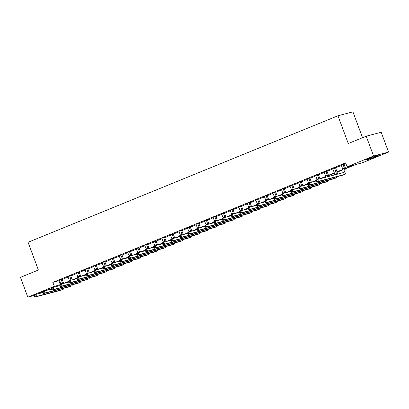 <?xml version="1.0" encoding="UTF-8"?>
<svg xmlns="http://www.w3.org/2000/svg" width="409" height="409" viewBox="0 0 409 409"><rect width="100%" height="100%" fill="white"/><g stroke="black" fill="none" stroke-linecap="round" stroke-linejoin="round"><path stroke-width="0.61" d="M38.175 293.815A6.605 0.368 -20.4 0 1 38.165 293.805A6.605 0.368 -20.4 0 1 41.202 292.333A6.605 0.368 -20.4 0 1 42.705 291.735M45.946 290.533A6.605 0.368 -20.4 0 1 50.552 289.199A6.605 0.368 -20.4 0 1 50.373 289.368M368.852 158.569A6.605 0.368 -20.4 0 1 378.202 155.435A6.605 0.368 -20.4 0 1 375.165 156.908A6.605 0.368 -20.4 0 1 365.815 160.042A6.605 0.368 -20.4 0 1 368.852 158.569M362.543 137.69L352.926 111.831L337.952 115.773L28.068 242.281L38.385 270.027L20.45 277.348L27.822 297.169L54.3 286.356L59.842 284.899M337.952 115.773L348.269 143.518L366.208 136.192L381.178 132.255L388.55 152.071L362.072 162.884L356.004 164.479L345.661 168.702M345.554 168.334L353.171 165.226L347.098 166.821L345.625 162.859L52.822 282.394L59.556 280.528M62.224 279.439L68.093 277.041M70.767 275.952L76.636 273.555M79.31 272.46L85.179 270.068M87.848 268.974L93.717 266.581M96.391 265.487L102.26 263.094M104.934 262L110.803 259.608M113.477 258.514L119.346 256.121M122.015 255.027L127.884 252.634M130.558 251.54L136.427 249.142M139.101 248.053L144.97 245.656M147.639 244.567L153.508 242.169M156.182 241.08L162.051 238.682M164.725 237.593L170.594 235.195M173.263 234.106L179.132 231.709M181.806 230.62L187.675 228.222M190.349 227.133L196.218 224.735M198.892 223.646L204.756 221.249M207.429 220.16L213.299 217.762M215.972 216.673L221.842 214.275M224.515 213.181L230.385 210.788M233.053 209.694L238.922 207.302M241.596 206.208L247.465 203.815M250.139 202.721L256.008 200.328M258.677 199.234L264.546 196.841M267.22 195.747L273.089 193.35M275.763 192.261L281.632 189.863M284.306 188.774L290.17 186.376M292.844 185.287L298.713 182.889M301.387 181.8L307.256 179.403M309.93 178.314L315.799 175.916M318.468 174.827L324.337 172.429M327.011 171.34L332.88 168.943M335.554 167.854L341.423 165.456M344.092 164.367L345.912 163.626M344.03 163.937L341.239 165.078M335.487 167.424L332.696 168.564M326.944 170.911L324.153 172.051M318.401 174.398L315.615 175.538M309.864 177.884L307.072 179.024M301.321 181.371L298.529 182.511M292.778 184.858L289.991 185.998M284.24 188.344L281.448 189.485M275.697 191.831L272.905 192.971M267.154 195.318L264.362 196.458M258.616 198.805L255.824 199.945M250.073 202.297L247.281 203.431M241.53 205.783L238.738 206.918M232.987 209.27L230.201 210.405M224.449 212.757L221.658 213.897M215.906 216.243L213.115 217.383M207.363 219.73L204.577 220.87M198.825 223.217L196.034 224.357M190.282 226.704L187.491 227.844M181.739 230.19L178.948 231.33M173.201 233.677L170.41 234.817M164.658 237.164L161.867 238.304M156.115 240.65L153.324 241.791M147.572 244.137L144.786 245.277M139.034 247.624L136.243 248.764M130.491 251.111L127.7 252.251M121.948 254.597L119.162 255.737M113.411 258.084L110.619 259.224M104.868 261.576L102.076 262.711M96.325 265.063L93.533 266.198M87.787 268.549L84.995 269.684M79.244 272.036L76.452 273.176M70.701 275.523L67.909 276.663M62.158 279.01L59.371 280.15M366.208 136.192L373.581 156.013L388.55 152.071M34.259 295.472L27.822 297.169M52.822 282.394L54.3 286.356M347.098 166.821L373.581 156.013M42.955 292.404A6.605 0.368 -20.4 0 1 41.058 293.059M63.824 283.35L68.405 281.479M72.367 279.863L76.948 277.992M80.91 276.377L85.491 274.505M89.448 272.89L94.034 271.019M97.991 269.403L102.572 267.532M106.534 265.916L111.115 264.045M115.072 262.425L119.658 260.559M123.615 258.938L128.196 257.072M132.158 255.451L136.739 253.58M140.701 251.964L145.282 250.093M149.239 248.478L153.82 246.607M157.782 244.991L162.363 243.12M166.325 241.504L170.906 239.633M174.863 238.018L179.449 236.146M183.406 234.531L187.987 232.66M191.949 231.044L196.53 229.173M200.487 227.557L205.073 225.686M209.03 224.071L213.61 222.199M217.573 220.584L222.153 218.713M226.116 217.097L230.696 215.226M234.654 213.61L239.234 211.739M243.197 210.124L247.777 208.253M251.739 206.637L256.32 204.766M260.277 203.145L264.863 201.279M268.82 199.658L273.401 197.792M277.363 196.172L281.944 194.301M285.901 192.685L290.487 190.814M294.444 189.198L299.025 187.327M302.987 185.712L307.568 183.84M311.53 182.225L316.111 180.354M320.068 178.738L325.779 176.407M328.473 175.308L334.322 172.92M337.011 171.821L342.865 169.433M342.957 169.807L337.123 172.189M334.414 173.293L328.58 175.676M325.871 176.78L322.9 177.992M316.244 180.712L314.363 181.478M307.701 184.198L305.82 184.965M299.158 187.685L297.277 188.452M290.62 191.172L288.734 191.939M282.077 194.658L280.196 195.43M273.534 198.145L271.653 198.917M264.996 201.632L263.11 202.404M256.453 205.119L254.572 205.891M247.91 208.605L246.029 209.377M239.367 212.097L237.486 212.864M230.829 215.584L228.948 216.351M222.286 219.071L220.405 219.838M213.743 222.557L211.862 223.324M205.206 226.044L203.319 226.811M196.663 229.531L194.781 230.298M188.12 233.018L186.238 233.784M179.582 236.504L177.695 237.271M171.039 239.991L169.157 240.758M162.496 243.478L160.614 244.245M153.953 246.964L152.071 247.731M145.415 250.451L143.533 251.223M136.872 253.938L134.99 254.71M128.329 257.425L126.447 258.197M119.791 260.911L117.91 261.683M111.248 264.398L109.367 265.17M102.705 267.89L100.824 268.657M94.167 271.377L92.281 272.143M85.624 274.863L83.743 275.63M77.081 278.35L75.2 279.117M68.538 281.837L66.657 282.604M58.896 280.799L60.256 284.465M341.147 164.965L342.63 168.697A4.233 2.081 -112.2 0 1 342.665 172.792M343.023 164.469L344.337 168.002A4.233 2.081 -112.2 0 1 343.913 172.455A4.233 2.081 -112.2 0 1 343.785 172.496L317.706 179.362L318.442 181.34L344.521 174.479A6.355 3.119 67.8 0 0 344.715 174.418A6.355 3.119 67.8 0 0 345.349 167.736L344.035 164.203L343.023 164.469L343.018 164.203M344.025 163.789L344.035 164.203M317.185 181.095L318.442 181.34L316.735 182.041L315.999 180.057L317.706 179.362L316.208 180.579L316.5 181.371L317.185 181.095L316.888 180.303M316.5 181.371L316.735 182.041L342.814 175.175A6.355 3.119 67.8 0 0 343.008 175.113L344.715 174.418M315.999 180.057L316.208 180.579M332.604 168.452L334.087 172.184A4.233 2.081 -112.2 0 1 334.557 174.924M335.482 167.276L335.492 167.69L334.48 167.956L335.794 171.489A4.233 2.081 -112.2 0 1 336.239 174.485M334.48 167.956L334.475 167.69M337.491 174.152A6.355 3.119 67.8 0 0 336.806 171.223L335.492 167.69M308.642 184.582L308.35 183.789L307.665 184.07L307.962 184.863L308.642 184.582L309.904 184.827L308.197 185.528L307.456 183.544L309.168 182.849L309.904 184.827L335.983 177.966A6.355 3.119 67.8 0 0 336.172 177.905A6.355 3.119 67.8 0 0 337.256 176.642M316.336 180.962L309.168 182.849L308.35 183.789M307.962 184.863L308.197 185.528L334.276 178.661A6.355 3.119 67.8 0 0 334.465 178.6L336.172 177.905M307.456 183.544L307.665 184.07M324.061 171.938L325.544 175.671A4.233 2.081 -112.2 0 1 325.947 177.189M326.944 170.763L326.949 171.177L325.937 171.443L327.251 174.975A4.233 2.081 -112.2 0 1 327.691 176.734M325.937 171.443L325.932 171.177M328.77 176.448A6.355 3.119 67.8 0 0 328.263 174.709L326.949 171.177M300.104 188.068L299.807 187.276L299.122 187.557L299.419 188.35L300.104 188.068L301.361 188.314L299.654 189.014L298.918 187.031L300.625 186.335L301.361 188.314L327.44 181.453A6.355 3.119 67.8 0 0 327.629 181.392A6.355 3.119 67.8 0 0 328.713 180.129M307.793 184.449L300.625 186.335L299.807 187.276M299.419 188.35L299.654 189.014L325.733 182.148A6.355 3.119 67.8 0 0 325.922 182.087L327.629 181.392M298.918 187.031L299.122 187.557M315.523 175.425L317.001 179.162A4.233 2.081 -112.2 0 1 317.149 179.587M318.401 174.254L318.412 174.663L317.399 174.929L318.713 178.462A4.233 2.081 -112.2 0 1 318.902 179.045M317.399 174.929L317.394 174.663M319.925 178.779A6.355 3.119 67.8 0 0 319.726 178.196L318.412 174.663M291.561 191.555L291.264 190.763L290.584 191.044L290.876 191.836L291.561 191.555L292.818 191.801L291.111 192.501L290.375 190.517L292.082 189.822L292.818 191.801L318.897 184.94A6.355 3.119 67.8 0 0 319.092 184.878A6.355 3.119 67.8 0 0 320.17 183.615M299.25 187.936L292.082 189.822L291.264 190.763M290.876 191.836L291.111 192.501L317.19 185.64A6.355 3.119 67.8 0 0 317.379 185.574L319.092 184.878M290.375 190.517L290.584 191.044M306.98 178.917L308.463 182.649A4.233 2.081 -112.2 0 1 308.606 183.074M309.858 177.741L309.869 178.15L308.856 178.416L310.17 181.949A4.233 2.081 -112.2 0 1 310.365 182.532M308.856 178.416L308.851 178.15M311.382 182.266A6.355 3.119 67.8 0 0 311.183 181.683L309.869 178.15M283.018 195.042L282.726 194.249L282.041 194.531L282.338 195.323L283.018 195.042L284.281 195.287L282.568 195.988L281.832 194.004L283.539 193.309L284.281 195.287L310.359 188.426A6.355 3.119 67.8 0 0 310.549 188.365A6.355 3.119 67.8 0 0 311.632 187.102M290.712 191.422L283.539 193.309L282.726 194.249M282.338 195.323L282.568 195.988L308.652 189.127A6.355 3.119 67.8 0 0 308.841 189.06L310.549 188.365M281.832 194.004L282.041 194.531M298.437 182.404L299.92 186.136A4.233 2.081 -112.2 0 1 300.068 186.56M301.315 181.228L301.326 181.637L300.313 181.903L301.627 185.435A4.233 2.081 -112.2 0 1 301.822 186.018M300.313 181.903L300.308 181.637M302.839 185.752A6.355 3.119 67.8 0 0 302.64 185.17L301.326 181.637M274.48 198.529L274.183 197.736L273.498 198.017L273.795 198.81L274.48 198.529L275.738 198.779L274.03 199.474L273.294 197.491L275.001 196.795L275.738 198.779L301.816 191.913A6.355 3.119 67.8 0 0 302.006 191.852A6.355 3.119 67.8 0 0 303.089 190.589M282.169 194.909L275.001 196.795L274.183 197.736M273.795 198.81L274.03 199.474L300.109 192.613A6.355 3.119 67.8 0 0 300.298 192.547L302.006 191.852M273.294 197.491L273.498 198.017M289.899 185.891L291.377 189.623A4.233 2.081 -112.2 0 1 291.525 190.047M292.778 184.715L292.783 185.124L291.775 185.389L293.089 188.922A4.233 2.081 -112.2 0 1 293.279 189.505M291.775 185.389L291.765 185.124M294.301 189.239A6.355 3.119 67.8 0 0 294.097 188.656L292.783 185.124M265.937 202.015L265.64 201.223L264.96 201.504L265.252 202.297L265.937 202.015L267.195 202.266L265.487 202.961L264.751 200.977L266.458 200.282L267.195 202.266L293.273 195.4A6.355 3.119 67.8 0 0 293.463 195.338A6.355 3.119 67.8 0 0 294.546 194.076M273.626 198.396L266.458 200.282L265.64 201.223M265.252 202.297L265.487 202.961L291.566 196.1A6.355 3.119 67.8 0 0 291.755 196.034L293.463 195.338M264.751 200.977L264.96 201.504M281.356 189.377L282.839 193.109A4.233 2.081 -112.2 0 1 282.982 193.534M284.235 188.201L284.245 188.61L283.233 188.876L284.546 192.409A4.233 2.081 -112.2 0 1 284.741 192.992M283.233 188.876L283.227 188.61M285.758 192.726A6.355 3.119 67.8 0 0 285.559 192.143L284.245 188.61M257.394 205.502L257.097 204.71L256.417 204.991L256.709 205.783L257.394 205.502L258.657 205.753L256.944 206.448L256.208 204.464L257.915 203.769L258.657 205.753L284.736 198.886A6.355 3.119 67.8 0 0 284.925 198.825A6.355 3.119 67.8 0 0 286.003 197.562M265.088 201.882L257.915 203.769L257.097 204.71M256.709 205.783L256.944 206.448L283.023 199.587A6.355 3.119 67.8 0 0 283.217 199.52L284.925 198.825M256.208 204.464L256.417 204.991M272.813 192.864L274.296 196.596A4.233 2.081 -112.2 0 1 274.444 197.02M275.692 191.688L275.702 192.097L274.69 192.363L276.003 195.896A4.233 2.081 -112.2 0 1 276.198 196.478M274.69 192.363L274.684 192.097M277.215 196.213A6.355 3.119 67.8 0 0 277.016 195.63L275.702 192.097M248.851 208.989L248.56 208.196L247.874 208.478L248.171 209.27L248.851 208.989L250.114 209.239L248.406 209.935L247.67 207.951L249.378 207.256L250.114 209.239L276.193 202.373A6.355 3.119 67.8 0 0 276.382 202.312A6.355 3.119 67.8 0 0 277.466 201.049M256.545 205.369L249.378 207.256L248.56 208.196M248.171 209.27L248.406 209.935L274.485 203.074A6.355 3.119 67.8 0 0 274.674 203.007L276.382 202.312M247.67 207.951L247.874 208.478M264.275 196.351L265.753 200.083A4.233 2.081 -112.2 0 1 265.901 200.512M267.154 195.175L267.159 195.584L266.147 195.855L267.46 199.382A4.233 2.081 -112.2 0 1 267.655 199.965M266.147 195.855L266.141 195.584M268.672 199.699A6.355 3.119 67.8 0 0 268.473 199.117L267.159 195.584M240.313 212.476L240.017 211.683L239.331 211.964L239.628 212.757L240.313 212.476L241.571 212.726L239.863 213.421L239.127 211.443L240.835 210.742L241.571 212.726L267.65 205.865A6.355 3.119 67.8 0 0 267.839 205.799A6.355 3.119 67.8 0 0 268.923 204.536M248.002 208.856L240.835 210.742L240.017 211.683M239.628 212.757L239.863 213.421L265.942 206.56A6.355 3.119 67.8 0 0 266.131 206.494L267.839 205.799M239.127 211.443L239.331 211.964M255.732 199.837L257.215 203.57A4.233 2.081 -112.2 0 1 257.358 203.999M258.611 198.662L258.621 199.071L257.609 199.341L258.923 202.874A4.233 2.081 -112.2 0 1 259.112 203.452M257.609 199.341L257.604 199.076M260.134 203.186A6.355 3.119 67.8 0 0 259.935 202.603L258.621 199.071M231.77 215.967L231.474 215.17L230.794 215.451L231.085 216.243L231.77 215.967L233.028 216.213L231.32 216.908L230.584 214.929L232.292 214.229L233.028 216.213L259.107 209.352A6.355 3.119 67.8 0 0 259.301 209.285A6.355 3.119 67.8 0 0 260.38 208.023M239.464 212.343L232.292 214.229L231.474 215.17M231.085 216.243L231.32 216.908L257.399 210.047A6.355 3.119 67.8 0 0 257.593 209.986L259.301 209.285M230.584 214.929L230.794 215.451M247.189 203.324L248.672 207.056A4.233 2.081 -112.2 0 1 248.82 207.486M250.068 202.148L250.078 202.562L249.066 202.828L250.38 206.361A4.233 2.081 -112.2 0 1 250.574 206.939M249.066 202.828L249.061 202.562M251.591 206.673A6.355 3.119 67.8 0 0 251.392 206.095L250.078 202.562M223.227 219.454L222.936 218.662L222.251 218.938L222.547 219.73L223.227 219.454L224.49 219.699L222.782 220.395L222.041 218.416L223.754 217.716L224.49 219.699L250.569 212.838A6.355 3.119 67.8 0 0 250.758 212.772A6.355 3.119 67.8 0 0 251.842 211.509M230.921 215.829L223.754 217.716L222.936 218.662M222.547 219.73L222.782 220.395L248.861 213.534A6.355 3.119 67.8 0 0 249.05 213.472L250.758 212.772M222.041 218.416L222.251 218.938M238.646 206.811L240.129 210.543A4.233 2.081 -112.2 0 1 240.277 210.972M241.53 205.635L241.535 206.049L240.523 206.315L241.837 209.848A4.233 2.081 -112.2 0 1 242.031 210.43M240.523 206.315L240.518 206.049M243.048 210.16A6.355 3.119 67.8 0 0 242.849 209.582L241.535 206.049M214.689 222.941L214.393 222.148L213.708 222.424L214.004 223.217L214.689 222.941L215.947 223.186L214.239 223.881L213.503 221.903L215.211 221.203L215.947 223.186L242.026 216.325A6.355 3.119 67.8 0 0 242.215 216.259A6.355 3.119 67.8 0 0 243.299 214.996M222.378 219.316L215.211 221.203L214.393 222.148M214.004 223.217L214.239 223.881L240.318 217.021A6.355 3.119 67.8 0 0 240.507 216.959L242.215 216.259M213.503 221.903L213.708 222.424M230.109 210.298L231.586 214.03A4.233 2.081 -112.2 0 1 231.734 214.459M232.987 209.122L232.997 209.536L231.985 209.802L233.299 213.334A4.233 2.081 -112.2 0 1 233.488 213.917M231.985 209.802L231.98 209.536M234.51 213.646A6.355 3.119 67.8 0 0 234.311 213.069L232.997 209.536M206.146 226.428L205.85 225.635L205.17 225.911L205.461 226.704L206.146 226.428L207.404 226.673L205.696 227.368L204.96 225.39L206.668 224.689L207.404 226.673L233.483 219.812A6.355 3.119 67.8 0 0 233.677 219.745A6.355 3.119 67.8 0 0 234.756 218.483M213.835 222.803L206.668 224.689L205.85 225.635M205.461 226.704L205.696 227.368L231.775 220.507A6.355 3.119 67.8 0 0 231.964 220.446L233.677 219.745M204.96 225.39L205.17 225.911M221.566 213.784L223.048 217.516A4.233 2.081 -112.2 0 1 223.191 217.946M224.444 212.608L224.454 213.023L223.442 213.288L224.756 216.821A4.233 2.081 -112.2 0 1 224.95 217.404M223.442 213.288L223.437 213.023M225.967 217.133A6.355 3.119 67.8 0 0 225.768 216.555L224.454 213.023M197.603 229.914L197.312 229.122L196.627 229.398L196.923 230.19L197.603 229.914L198.866 230.16L197.153 230.855L196.417 228.876L198.125 228.176L198.866 230.16L224.945 223.299A6.355 3.119 67.8 0 0 225.134 223.232A6.355 3.119 67.8 0 0 226.218 221.969M205.298 226.289L198.125 228.176L197.312 229.122M196.923 230.19L197.153 230.855L223.237 223.994A6.355 3.119 67.8 0 0 223.426 223.933L225.134 223.232M196.417 228.876L196.627 229.398M213.023 217.271L214.505 221.003A4.233 2.081 -112.2 0 1 214.653 221.433M215.901 216.095L215.911 216.509L214.899 216.775L216.213 220.308A4.233 2.081 -112.2 0 1 216.407 220.891M214.899 216.775L214.894 216.509M217.424 220.62A6.355 3.119 67.8 0 0 217.225 220.042L215.911 216.509M189.065 233.401L188.769 232.609L188.084 232.885L188.38 233.677L189.065 233.401L190.323 233.646L188.615 234.347L187.879 232.363L189.587 231.668L190.323 233.646L216.402 226.785A6.355 3.119 67.8 0 0 216.591 226.719A6.355 3.119 67.8 0 0 217.675 225.456M196.755 229.781L189.587 231.668L188.769 232.609M188.38 233.677L188.615 234.347L214.694 227.481A6.355 3.119 67.8 0 0 214.883 227.419L216.591 226.719M187.879 232.363L188.084 232.885M204.485 220.758L205.962 224.49A4.233 2.081 -112.2 0 1 206.11 224.919M207.363 219.582L207.368 219.996L206.361 220.262L207.675 223.795A4.233 2.081 -112.2 0 1 207.864 224.377M206.361 220.262L206.351 219.996M208.887 224.106A6.355 3.119 67.8 0 0 208.682 223.529L207.368 219.996M180.522 236.888L180.226 236.095L179.546 236.371L179.837 237.164L180.522 236.888L181.78 237.133L180.072 237.833L179.336 235.85L181.044 235.155L181.78 237.133L207.859 230.272A6.355 3.119 67.8 0 0 208.048 230.211A6.355 3.119 67.8 0 0 209.132 228.948M188.212 233.268L181.044 235.155L180.226 236.095M179.837 237.164L180.072 237.833L206.151 230.967A6.355 3.119 67.8 0 0 206.34 230.906L208.048 230.211M179.336 235.85L179.546 236.371M195.942 224.244L197.424 227.977A4.233 2.081 -112.2 0 1 197.567 228.406M198.82 223.069L198.83 223.483L197.818 223.749L199.132 227.281A4.233 2.081 -112.2 0 1 199.326 227.864M197.818 223.749L197.813 223.483M200.344 227.593A6.355 3.119 67.8 0 0 200.144 227.015L198.83 223.483M171.979 240.374L171.683 239.582L171.003 239.858L171.294 240.656L171.979 240.374L173.242 240.62L171.529 241.32L170.793 239.337L172.501 238.641L173.242 240.62L199.321 233.759A6.355 3.119 67.8 0 0 199.51 233.697A6.355 3.119 67.8 0 0 200.589 232.435M179.674 236.755L172.501 238.641L171.683 239.582M171.294 240.656L171.529 241.32L197.608 234.454A6.355 3.119 67.8 0 0 197.803 234.393L199.51 233.697M170.793 239.337L171.003 239.858M187.399 227.731L188.881 231.463A4.233 2.081 -112.2 0 1 189.03 231.893M190.277 226.555L190.287 226.969L189.275 227.235L190.589 230.768A4.233 2.081 -112.2 0 1 190.783 231.351M189.275 227.235L189.27 226.969M191.801 231.08A6.355 3.119 67.8 0 0 191.601 230.502L190.287 226.969M163.436 243.861L163.145 243.069L162.46 243.35L162.756 244.142L163.436 243.861L164.699 244.107L162.992 244.807L162.255 242.823L163.963 242.128L164.699 244.107L190.778 237.246A6.355 3.119 67.8 0 0 190.967 237.184A6.355 3.119 67.8 0 0 192.051 235.921M171.131 240.241L163.963 242.128L163.145 243.069M162.756 244.142L162.992 244.807L189.07 237.941A6.355 3.119 67.8 0 0 189.26 237.88L190.967 237.184M162.255 242.823L162.46 243.35M178.861 231.218L180.338 234.95A4.233 2.081 -112.2 0 1 180.487 235.379M181.739 230.047L181.744 230.456L180.732 230.722L182.046 234.255A4.233 2.081 -112.2 0 1 182.24 234.838M180.732 230.722L180.727 230.456M183.258 234.572A6.355 3.119 67.8 0 0 183.058 233.989L181.744 230.456M154.899 247.348L154.602 246.555L153.917 246.837L154.213 247.629L154.899 247.348L156.156 247.593L154.449 248.294L153.712 246.31L155.42 245.615L156.156 247.593L182.235 240.732A6.355 3.119 67.8 0 0 182.424 240.671A6.355 3.119 67.8 0 0 183.508 239.408M162.588 243.728L155.42 245.615L154.602 246.555M154.213 247.629L154.449 248.294L180.527 241.433A6.355 3.119 67.8 0 0 180.717 241.366L182.424 240.671M153.712 246.31L153.917 246.837M170.318 234.71L171.8 238.442A4.233 2.081 -112.2 0 1 171.944 238.866M173.196 233.534L173.206 233.943L172.194 234.209L173.508 237.741A4.233 2.081 -112.2 0 1 173.697 238.324M172.194 234.209L172.189 233.943M174.72 238.058A6.355 3.119 67.8 0 0 174.52 237.476L173.206 233.943M146.356 250.835L146.059 250.042L145.379 250.323L145.67 251.116L146.356 250.835L147.613 251.08L145.906 251.78L145.169 249.797L146.877 249.101L147.613 251.08L173.692 244.219A6.355 3.119 67.8 0 0 173.886 244.158A6.355 3.119 67.8 0 0 174.965 242.895M154.05 247.215L146.877 249.101L146.059 250.042M145.67 251.116L145.906 251.78L171.984 244.919A6.355 3.119 67.8 0 0 172.179 244.853L173.886 244.158M145.169 249.797L145.379 250.323M161.775 238.196L163.257 241.929A4.233 2.081 -112.2 0 1 163.406 242.353M164.653 237.021L164.663 237.43L163.651 237.695L164.965 241.228A4.233 2.081 -112.2 0 1 165.159 241.811M163.651 237.695L163.646 237.43M166.177 241.545A6.355 3.119 67.8 0 0 165.977 240.962L164.663 237.43M137.813 254.321L137.521 253.529L136.836 253.81L137.133 254.602L137.813 254.321L139.075 254.572L137.368 255.267L136.626 253.283L138.339 252.588L139.075 254.572L165.154 247.706A6.355 3.119 67.8 0 0 165.343 247.644A6.355 3.119 67.8 0 0 166.427 246.382M145.507 250.702L138.339 252.588L137.521 253.529M137.133 254.602L137.368 255.267L163.447 248.406A6.355 3.119 67.8 0 0 163.636 248.34L165.343 247.644M136.626 253.283L136.836 253.81M153.232 241.683L154.714 245.415A4.233 2.081 -112.2 0 1 154.863 245.84M156.115 240.507L156.12 240.916L155.108 241.182L156.422 244.715A4.233 2.081 -112.2 0 1 156.616 245.298M155.108 241.182L155.103 240.916M157.634 245.032A6.355 3.119 67.8 0 0 157.434 244.449L156.12 240.916M129.275 257.808L128.978 257.016L128.293 257.297L128.59 258.089L129.275 257.808L130.532 258.059L128.825 258.754L128.089 256.77L129.796 256.075L130.532 258.059L156.611 251.192A6.355 3.119 67.8 0 0 156.8 251.131A6.355 3.119 67.8 0 0 157.884 249.868M136.964 254.188L129.796 256.075L128.978 257.016M128.59 258.089L128.825 258.754L154.904 251.893A6.355 3.119 67.8 0 0 155.093 251.826L156.8 251.131M128.089 256.77L128.293 257.297M144.694 245.17L146.171 248.902A4.233 2.081 -112.2 0 1 146.32 249.326M147.572 243.994L147.583 244.403L146.57 244.669L147.884 248.202A4.233 2.081 -112.2 0 1 148.073 248.784M146.57 244.669L146.565 244.403M149.096 248.519A6.355 3.119 67.8 0 0 148.896 247.936L147.583 244.403M120.732 261.295L120.435 260.502L119.755 260.784L120.047 261.576L120.732 261.295L121.989 261.545L120.282 262.241L119.546 260.257L121.253 259.562L121.989 261.545L148.068 254.679A6.355 3.119 67.8 0 0 148.262 254.618A6.355 3.119 67.8 0 0 149.341 253.355M128.421 257.675L121.253 259.562L120.435 260.502M120.047 261.576L120.282 262.241L146.361 255.38A6.355 3.119 67.8 0 0 146.55 255.313L148.262 254.618M119.546 260.257L119.755 260.784M136.151 248.657L137.634 252.389A4.233 2.081 -112.2 0 1 137.777 252.813M139.029 247.481L139.04 247.89L138.027 248.156L139.341 251.688A4.233 2.081 -112.2 0 1 139.535 252.271M138.027 248.156L138.022 247.89M140.553 252.005A6.355 3.119 67.8 0 0 140.353 251.423L139.04 247.89M112.189 264.781L111.897 263.989L111.212 264.27L111.509 265.063L112.189 264.781L113.451 265.032L111.739 265.727L111.003 263.744L112.71 263.048L113.451 265.032L139.53 258.166A6.355 3.119 67.8 0 0 139.72 258.105A6.355 3.119 67.8 0 0 140.803 256.842M119.883 261.162L112.71 263.048L111.897 263.989M111.509 265.063L111.739 265.727L137.823 258.866A6.355 3.119 67.8 0 0 138.012 258.8L139.72 258.105M111.003 263.744L111.212 264.27M127.608 252.143L129.091 255.876A4.233 2.081 -112.2 0 1 129.239 256.3M130.486 250.968L130.497 251.377L129.484 251.642L130.798 255.175A4.233 2.081 -112.2 0 1 130.992 255.758M129.484 251.642L129.479 251.377M132.01 255.492A6.355 3.119 67.8 0 0 131.81 254.909L130.497 251.377M103.651 268.268L103.354 267.476L102.669 267.757L102.966 268.549L103.651 268.268L104.908 268.519L103.201 269.214L102.465 267.235L104.172 266.535L104.908 268.519L130.987 261.653A6.355 3.119 67.8 0 0 131.177 261.591A6.355 3.119 67.8 0 0 132.26 260.328M111.34 264.649L104.172 266.535L103.354 267.476M102.966 268.549L103.201 269.214L129.28 262.353A6.355 3.119 67.8 0 0 129.469 262.287L131.177 261.591M102.465 267.235L102.669 267.757M119.07 255.63L120.548 259.362A4.233 2.081 -112.2 0 1 120.696 259.792M121.948 254.454L121.954 254.863L120.946 255.134L122.26 258.662A4.233 2.081 -112.2 0 1 122.449 259.245M120.946 255.134L120.941 254.863M123.472 258.979A6.355 3.119 67.8 0 0 123.267 258.396L121.954 254.863M95.108 271.76L94.811 270.962L94.131 271.244L94.423 272.036L95.108 271.76L96.366 272.005L94.658 272.701L93.922 270.722L95.629 270.022L96.366 272.005L122.444 265.144A6.355 3.119 67.8 0 0 122.634 265.078A6.355 3.119 67.8 0 0 123.717 263.815M102.797 268.135L95.629 270.022L94.811 270.962M94.423 272.036L94.658 272.701L120.737 265.84A6.355 3.119 67.8 0 0 120.926 265.778L122.634 265.078M93.922 270.722L94.131 271.244M110.527 259.117L112.01 262.849A4.233 2.081 -112.2 0 1 112.153 263.278M113.405 257.941L113.416 258.355L112.403 258.621L113.717 262.154A4.233 2.081 -112.2 0 1 113.912 262.731M112.403 258.621L112.398 258.355M114.929 262.466A6.355 3.119 67.8 0 0 114.73 261.883L113.416 258.355M86.565 275.247L86.268 274.454L85.588 274.73L85.88 275.523L86.565 275.247L87.828 275.492L86.115 276.187L85.379 274.209L87.086 273.509L87.828 275.492L113.907 268.631A6.355 3.119 67.8 0 0 114.096 268.565A6.355 3.119 67.8 0 0 115.174 267.302M94.259 271.622L87.086 273.509L86.268 274.454M85.88 275.523L86.115 276.187L112.194 269.326A6.355 3.119 67.8 0 0 112.388 269.265L114.096 268.565M85.379 274.209L85.588 274.73M101.984 262.604L103.467 266.336A4.233 2.081 -112.2 0 1 103.615 266.765M104.862 261.428L104.873 261.842L103.86 262.108L105.174 265.64A4.233 2.081 -112.2 0 1 105.369 266.223M103.86 262.108L103.855 261.842M106.386 265.952A6.355 3.119 67.8 0 0 106.187 265.375L104.873 261.842M78.022 278.733L77.73 277.941L77.045 278.217L77.342 279.01L78.022 278.733L79.285 278.979L77.577 279.674L76.841 277.696L78.548 276.995L79.285 278.979L105.364 272.118A6.355 3.119 67.8 0 0 105.553 272.051A6.355 3.119 67.8 0 0 106.637 270.789M85.716 275.109L78.548 276.995L77.73 277.941M77.342 279.01L77.577 279.674L103.656 272.813A6.355 3.119 67.8 0 0 103.845 272.752L105.553 272.051M76.841 277.696L77.045 278.217M93.446 266.09L94.924 269.822A4.233 2.081 -112.2 0 1 95.072 270.252M96.325 264.914L96.33 265.329L95.317 265.594L96.631 269.127A4.233 2.081 -112.2 0 1 96.826 269.71M95.317 265.594L95.312 265.329M97.843 269.439A6.355 3.119 67.8 0 0 97.644 268.861L96.33 265.329M69.484 282.22L69.187 281.428L68.502 281.704L68.799 282.496L69.484 282.22L70.742 282.466L69.034 283.161L68.298 281.182L70.005 280.482L70.742 282.466L96.821 275.605A6.355 3.119 67.8 0 0 97.01 275.538A6.355 3.119 67.8 0 0 98.094 274.275M77.173 278.595L70.005 280.482L69.187 281.428M68.799 282.496L69.034 283.161L95.113 276.3A6.355 3.119 67.8 0 0 95.302 276.239L97.01 275.538M68.298 281.182L68.502 281.704M84.903 269.577L86.386 273.309A4.233 2.081 -112.2 0 1 86.529 273.739M87.782 268.401L87.792 268.815L86.78 269.081L88.093 272.614A4.233 2.081 -112.2 0 1 88.283 273.197M86.78 269.081L86.774 268.815M89.305 272.926A6.355 3.119 67.8 0 0 89.106 272.348L87.792 268.815M60.941 285.707L60.644 284.915L59.965 285.191L60.256 285.983L60.941 285.707L62.199 285.952L60.491 286.648L59.755 284.669L61.462 283.969L62.199 285.952L88.278 279.091A6.355 3.119 67.8 0 0 88.472 279.025A6.355 3.119 67.8 0 0 89.551 277.762M68.635 282.082L61.462 283.969L60.644 284.915M60.256 285.983L60.491 286.648L86.57 279.787A6.355 3.119 67.8 0 0 86.764 279.725L88.472 279.025M59.755 284.669L59.965 285.191M76.36 273.064L77.843 276.796A4.233 2.081 -112.2 0 1 77.991 277.225M79.239 271.888L79.249 272.302L78.237 272.568L79.55 276.101A4.233 2.081 -112.2 0 1 79.745 276.683M78.237 272.568L78.231 272.302M80.762 276.412A6.355 3.119 67.8 0 0 80.563 275.835L79.249 272.302M52.398 289.194L52.107 288.401L51.422 288.677L51.718 289.47L52.398 289.194L53.661 289.439L51.953 290.139L51.212 288.156L52.925 287.455L53.661 289.439L79.74 282.578A6.355 3.119 67.8 0 0 79.929 282.512A6.355 3.119 67.8 0 0 81.013 281.249M60.092 285.569L52.925 287.455L52.107 288.401M51.718 289.47L51.953 290.139L78.032 283.273A6.355 3.119 67.8 0 0 78.221 283.212L79.929 282.512M51.212 288.156L51.422 288.677M67.817 276.55L69.3 280.283A4.233 2.081 -112.2 0 1 69.448 280.712M70.701 275.375L70.706 275.789L69.694 276.055L71.008 279.587A4.233 2.081 -112.2 0 1 71.202 280.17M69.694 276.055L69.688 275.789M72.219 279.899A6.355 3.119 67.8 0 0 72.02 279.321L70.706 275.789M43.86 292.68L43.564 291.888L42.879 292.164L43.175 292.956L43.86 292.68L45.118 292.926L43.41 293.626L42.674 291.643L44.382 290.947L45.118 292.926L71.197 286.065A6.355 3.119 67.8 0 0 71.386 285.998A6.355 3.119 67.8 0 0 72.47 284.736M51.549 289.061L44.382 290.947L43.564 291.888M43.175 292.956L43.41 293.626L69.489 286.76A6.355 3.119 67.8 0 0 69.678 286.699L71.386 285.998M42.674 291.643L42.879 292.164M59.279 280.037L60.762 283.769A4.233 2.081 -112.2 0 1 60.905 284.199M62.158 278.861L62.168 279.275L61.156 279.541L62.47 283.074A4.233 2.081 -112.2 0 1 62.659 283.657M61.156 279.541L61.151 279.275M63.681 283.386A6.355 3.119 67.8 0 0 63.482 282.808L62.168 279.275M35.317 296.167L35.021 295.375L34.341 295.651L34.632 296.448L35.317 296.167L36.575 296.413L34.867 297.113L34.131 295.129L35.839 294.434L36.575 296.413L62.654 289.552A6.355 3.119 67.8 0 0 62.848 289.49A6.355 3.119 67.8 0 0 63.927 288.227M43.006 292.547L35.839 294.434L35.021 295.375M34.632 296.448L34.867 297.113L60.946 290.247A6.355 3.119 67.8 0 0 61.135 290.185L62.848 289.49M34.131 295.129L34.341 295.651M344.337 168.002L342.63 168.697M344.521 174.479L342.814 175.175M335.794 171.489L334.087 172.184M335.983 177.966L334.276 178.661M327.251 174.975L325.544 175.671M327.44 181.453L325.733 182.148M318.713 178.462L317.001 179.162M318.897 184.94L317.19 185.64M310.17 181.949L308.463 182.649M310.359 188.426L308.652 189.127M301.627 185.435L299.92 186.136M301.816 191.913L300.109 192.613M293.089 188.922L291.377 189.623M293.273 195.4L291.566 196.1M284.546 192.409L282.839 193.109M284.736 198.886L283.023 199.587M276.003 195.896L274.296 196.596M276.193 202.373L274.485 203.074M267.46 199.382L265.753 200.083M267.65 205.865L265.942 206.56M258.923 202.874L257.215 203.57M259.107 209.352L257.399 210.047M250.38 206.361L248.672 207.056M250.569 212.838L248.861 213.534M241.837 209.848L240.129 210.543M242.026 216.325L240.318 217.021M233.299 213.334L231.586 214.03M233.483 219.812L231.775 220.507M224.756 216.821L223.048 217.516M224.945 223.299L223.237 223.994M216.213 220.308L214.505 221.003M216.402 226.785L214.694 227.481M207.675 223.795L205.962 224.49M207.859 230.272L206.151 230.967M199.132 227.281L197.424 227.977M199.321 233.759L197.608 234.454M190.589 230.768L188.881 231.463M190.778 237.246L189.07 237.941M182.046 234.255L180.338 234.95M182.235 240.732L180.527 241.433M173.508 237.741L171.8 238.442M173.692 244.219L171.984 244.919M164.965 241.228L163.257 241.929M165.154 247.706L163.447 248.406M156.422 244.715L154.714 245.415M156.611 251.192L154.904 251.893M147.884 248.202L146.171 248.902M148.068 254.679L146.361 255.38M139.341 251.688L137.634 252.389M139.53 258.166L137.823 258.866M130.798 255.175L129.091 255.876M130.987 261.653L129.28 262.353M122.26 258.662L120.548 259.362M122.444 265.144L120.737 265.84M113.717 262.154L112.01 262.849M113.907 268.631L112.194 269.326M105.174 265.64L103.467 266.336M105.364 272.118L103.656 272.813M96.631 269.127L94.924 269.822M96.821 275.605L95.113 276.3M88.093 272.614L86.386 273.309M88.278 279.091L86.57 279.787M79.55 276.101L77.843 276.796M79.74 282.578L78.032 283.273M71.008 279.587L69.3 280.283M71.197 286.065L69.489 286.76M62.47 283.074L60.762 283.769M62.654 289.552L60.946 290.247"/></g></svg>
